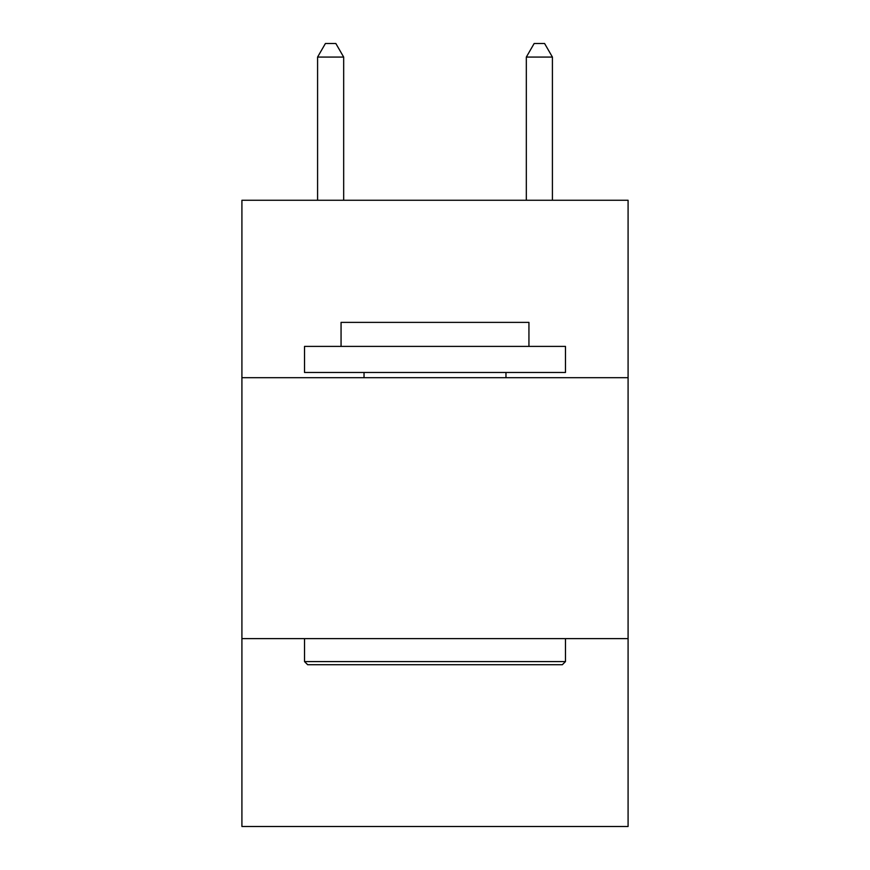 <?xml version="1.0" encoding="UTF-8"?>
<svg xmlns="http://www.w3.org/2000/svg" width="870" height="870" viewBox="0 0 870 870"><rect width="100%" height="100%" fill="white"/><g stroke="black" fill="none" stroke-linecap="round" stroke-linejoin="round"><path stroke-width="1.3" d="M628.086 377.7L628.086 200.263L241.914 200.263L241.914 377.7L628.086 377.7L628.086 826.5L241.914 826.5L241.914 377.7M628.086 638.634L241.914 638.634M307.665 664.723L304.533 661.591L565.467 661.591L562.335 664.723L307.665 664.723M565.467 346.39L565.467 372.48L304.533 372.48L304.533 346.39L565.467 346.39M341.062 346.39L341.062 322.378L528.938 322.378L528.938 346.39M565.467 638.634L565.467 661.591M304.533 638.634L304.533 661.591M505.97 372.48L505.97 377.7M364.03 372.48L364.03 377.7M343.672 200.263L343.672 57.072L317.583 57.072L317.583 200.263M317.583 57.072L325.413 43.5L335.842 43.5L343.672 57.072M552.417 200.263L552.417 57.072L526.328 57.072L526.328 200.263M526.328 57.072L534.158 43.5L544.587 43.5L552.417 57.072"/></g></svg>
